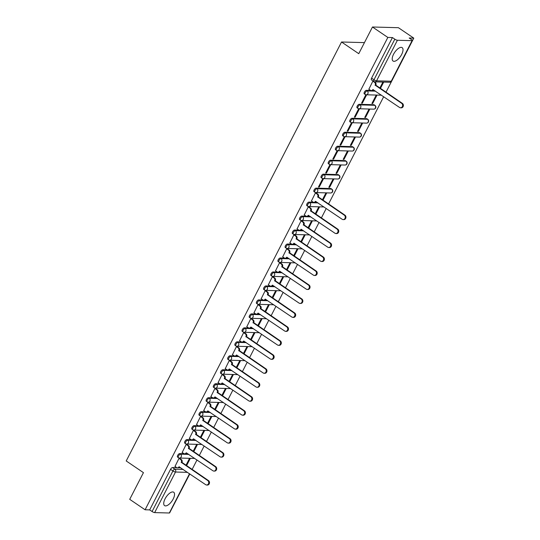 <?xml version="1.0" encoding="UTF-8"?>
<svg xmlns="http://www.w3.org/2000/svg" width="540" height="540" viewBox="0 0 540 540"><rect width="100%" height="100%" fill="white"/><g stroke="black" fill="none" stroke-linecap="round" stroke-linejoin="round"><path stroke-width="0.81" d="M173.178 499.027A8.093 3.537 124.2 0 0 173.684 492.224A8.093 3.537 124.2 0 0 165.085 498.812A8.093 3.537 124.2 0 0 164.585 505.615A8.093 3.537 124.2 0 0 173.178 499.027M401.659 54.452A8.093 3.537 124.2 0 0 402.165 47.648A8.093 3.537 124.2 0 0 393.565 54.236A8.093 3.537 124.2 0 0 393.066 61.04A8.093 3.537 124.2 0 0 401.659 54.452M184.066 453.715L179.672 453.593A2.079 0.905 124.2 0 0 177.714 455.355A2.079 0.905 124.2 0 0 177.586 457.103L178.436 457.677A2.079 0.905 -55.8 0 1 178.565 455.936A2.079 0.905 -55.8 0 1 180.522 454.167L188.825 454.397M191.248 439.742L186.853 439.621A2.079 0.905 124.2 0 0 184.896 441.382A2.079 0.905 124.2 0 0 184.768 443.131L185.612 443.705A2.079 0.905 -55.8 0 1 185.74 441.963A2.079 0.905 -55.8 0 1 187.704 440.201L196.007 440.424M198.43 425.77L194.029 425.648A2.079 0.905 124.2 0 0 192.071 427.417A2.079 0.905 124.2 0 0 191.943 429.158L192.794 429.739A2.079 0.905 -55.8 0 1 192.922 427.99A2.079 0.905 -55.8 0 1 194.879 426.229L203.182 426.452M205.612 411.797L201.211 411.683A2.079 0.905 124.2 0 0 199.253 413.444A2.079 0.905 124.2 0 0 199.125 415.186L199.976 415.766A2.079 0.905 -55.8 0 1 200.104 414.018A2.079 0.905 -55.8 0 1 202.061 412.256L210.364 412.479M212.787 397.825L208.393 397.71A2.079 0.905 124.2 0 0 206.435 399.472A2.079 0.905 124.2 0 0 206.307 401.22L207.157 401.794A2.079 0.905 -55.8 0 1 207.286 400.046A2.079 0.905 -55.8 0 1 209.243 398.284L217.546 398.513M219.969 383.859L215.575 383.738A2.079 0.905 124.2 0 0 213.617 385.499A2.079 0.905 124.2 0 0 213.489 387.248L214.333 387.821A2.079 0.905 -55.8 0 1 214.461 386.08A2.079 0.905 -55.8 0 1 216.425 384.311L224.728 384.541M227.151 369.887L222.75 369.765A2.079 0.905 124.2 0 0 220.793 371.527A2.079 0.905 124.2 0 0 220.664 373.275L221.515 373.849A2.079 0.905 -55.8 0 1 221.643 372.107A2.079 0.905 -55.8 0 1 223.601 370.346L231.903 370.568M234.333 355.914L229.932 355.793A2.079 0.905 124.2 0 0 227.975 357.554A2.079 0.905 124.2 0 0 227.846 359.303L228.697 359.876A2.079 0.905 -55.8 0 1 228.825 358.135A2.079 0.905 -55.8 0 1 230.782 356.373L239.085 356.596M241.508 341.942L237.114 341.82A2.079 0.905 124.2 0 0 235.157 343.589A2.079 0.905 124.2 0 0 235.028 345.33L235.879 345.911A2.079 0.905 -55.8 0 1 236.007 344.162A2.079 0.905 -55.8 0 1 237.965 342.401L246.267 342.623M248.69 327.969L244.296 327.854A2.079 0.905 124.2 0 0 242.339 329.616A2.079 0.905 124.2 0 0 242.21 331.358L243.054 331.938A2.079 0.905 -55.8 0 1 243.182 330.19A2.079 0.905 -55.8 0 1 245.147 328.428L253.449 328.651M255.872 313.997L251.471 313.882A2.079 0.905 124.2 0 0 249.514 315.644A2.079 0.905 124.2 0 0 249.386 317.392L250.236 317.966A2.079 0.905 -55.8 0 1 250.364 316.217A2.079 0.905 -55.8 0 1 252.322 314.456L260.624 314.685M263.054 300.031L258.653 299.909A2.079 0.905 124.2 0 0 256.696 301.671A2.079 0.905 124.2 0 0 256.568 303.419L257.418 303.993A2.079 0.905 -55.8 0 1 257.546 302.252A2.079 0.905 -55.8 0 1 259.504 300.483L267.806 300.713M270.229 286.058L265.835 285.937A2.079 0.905 124.2 0 0 263.878 287.699A2.079 0.905 124.2 0 0 263.75 289.447L264.6 290.021A2.079 0.905 -55.8 0 1 264.728 288.279A2.079 0.905 -55.8 0 1 266.686 286.517L274.988 286.74M277.412 272.086L273.017 271.964A2.079 0.905 124.2 0 0 271.06 273.726A2.079 0.905 124.2 0 0 270.932 275.474L271.775 276.048A2.079 0.905 -55.8 0 1 271.904 274.307A2.079 0.905 -55.8 0 1 273.868 272.545L282.17 272.768M284.594 258.113L280.193 257.992A2.079 0.905 124.2 0 0 278.235 259.76A2.079 0.905 124.2 0 0 278.107 261.502L278.957 262.082A2.079 0.905 -55.8 0 1 279.086 260.334A2.079 0.905 -55.8 0 1 281.043 258.572L289.346 258.795M291.776 244.141L287.375 244.026A2.079 0.905 124.2 0 0 285.417 245.788A2.079 0.905 124.2 0 0 285.289 247.529L286.139 248.11A2.079 0.905 -55.8 0 1 286.268 246.362A2.079 0.905 -55.8 0 1 288.225 244.6L296.528 244.823M298.951 230.168L294.557 230.054A2.079 0.905 124.2 0 0 292.599 231.815A2.079 0.905 124.2 0 0 292.471 233.564L293.321 234.137A2.079 0.905 -55.8 0 1 293.45 232.389A2.079 0.905 -55.8 0 1 295.407 230.627L303.709 230.857M306.133 216.203L301.738 216.081A2.079 0.905 124.2 0 0 299.781 217.843A2.079 0.905 124.2 0 0 299.653 219.591L300.497 220.165A2.079 0.905 -55.8 0 1 300.625 218.423A2.079 0.905 -55.8 0 1 302.589 216.655L310.892 216.884M313.315 202.23L308.914 202.109A2.079 0.905 124.2 0 0 306.956 203.87A2.079 0.905 124.2 0 0 306.828 205.619L307.679 206.192A2.079 0.905 -55.8 0 1 307.807 204.451A2.079 0.905 -55.8 0 1 309.764 202.689L318.067 202.912M330.777 188.534L316.096 188.136A2.079 0.905 124.2 0 0 314.138 189.898A2.079 0.905 124.2 0 0 314.01 191.646L314.861 192.226A2.079 0.905 -55.8 0 1 314.989 190.478A2.079 0.905 -55.8 0 1 316.946 188.716L331.628 189.115A2.079 0.905 -55.8 0 1 331.871 189.189L331.027 188.609A2.079 0.905 124.2 0 0 330.777 188.534L331.628 189.115A2.079 1.796 -88.4 0 1 330.649 192.982A2.079 2.079 0 0 0 331.871 189.189M337.959 174.569L323.278 174.163A2.079 0.905 124.2 0 0 321.32 175.932A2.079 0.905 124.2 0 0 321.192 177.674L322.043 178.254A2.079 0.905 -55.8 0 1 322.171 176.506A2.079 0.905 -55.8 0 1 324.128 174.744L338.81 175.142A2.079 0.905 -55.8 0 1 339.053 175.216L338.202 174.643A2.079 0.905 124.2 0 0 337.959 174.569L338.81 175.142A2.079 1.796 -88.4 0 1 337.831 179.01A2.079 2.079 0 0 0 339.053 175.216M345.141 160.596L330.46 160.198A2.079 0.905 124.2 0 0 328.502 161.96A2.079 0.905 124.2 0 0 328.374 163.701L329.218 164.281A2.079 0.905 -55.8 0 1 329.346 162.533A2.079 0.905 -55.8 0 1 331.31 160.772L345.985 161.17A2.079 0.905 -55.8 0 1 346.235 161.244L345.384 160.67A2.079 0.905 124.2 0 0 345.141 160.596L345.985 161.17A2.079 1.796 -88.4 0 1 345.013 165.038A2.079 2.079 0 0 0 346.235 161.244M352.316 146.624L337.635 146.225A2.079 0.905 124.2 0 0 335.678 147.987A2.079 0.905 124.2 0 0 335.549 149.735L336.4 150.309A2.079 0.905 -55.8 0 1 336.528 148.561A2.079 0.905 -55.8 0 1 338.486 146.799L353.167 147.197A2.079 0.905 -55.8 0 1 353.417 147.272L352.566 146.698A2.079 0.905 124.2 0 0 352.316 146.624L353.167 147.197A2.079 1.796 -88.4 0 1 352.188 151.065A2.079 2.079 0 0 0 353.417 147.272M359.498 132.651L344.817 132.253A2.079 0.905 124.2 0 0 342.86 134.014A2.079 0.905 124.2 0 0 342.731 135.763L343.582 136.337A2.079 0.905 -55.8 0 1 343.71 134.595A2.079 0.905 -55.8 0 1 345.668 132.827L360.349 133.232A2.079 0.905 -55.8 0 1 360.592 133.299L359.748 132.725A2.079 0.905 124.2 0 0 359.498 132.651L360.349 133.232A2.079 1.796 -88.4 0 1 359.37 137.093A2.079 2.079 0 0 0 360.592 133.299M366.68 118.678L351.999 118.28A2.079 0.905 124.2 0 0 350.042 120.042A2.079 0.905 124.2 0 0 349.913 121.79L350.764 122.364A2.079 0.905 -55.8 0 1 350.892 120.623A2.079 0.905 -55.8 0 1 352.85 118.861L367.531 119.259A2.079 0.905 -55.8 0 1 367.774 119.333L366.923 118.753A2.079 0.905 124.2 0 0 366.68 118.678L367.531 119.259A2.079 1.796 -88.4 0 1 366.552 123.12A2.079 2.079 0 0 0 367.774 119.333M373.862 104.706L359.181 104.308A2.079 0.905 124.2 0 0 357.224 106.076A2.079 0.905 124.2 0 0 357.095 107.818L357.939 108.398A2.079 0.905 -55.8 0 1 358.067 106.65A2.079 0.905 -55.8 0 1 360.031 104.888L374.706 105.287A2.079 0.905 -55.8 0 1 374.956 105.361L374.105 104.78A2.079 0.905 124.2 0 0 373.862 104.706L374.706 105.287A2.079 1.796 -88.4 0 1 373.734 109.154A2.079 2.079 0 0 0 374.956 105.361M370.757 90.457L366.356 90.335A2.079 0.905 124.2 0 0 364.399 92.104A2.079 0.905 124.2 0 0 364.271 93.845L365.121 94.426A2.079 0.905 -55.8 0 1 365.249 92.678A2.079 0.905 -55.8 0 1 367.207 90.916L375.509 91.139M170.89 510.476L189.817 473.918M192.105 469.476L196.999 459.945M199.287 455.504L204.181 445.979M206.462 441.531L211.363 432.007M213.644 427.558L218.538 418.034M220.826 413.586L225.72 404.062M228.008 399.613L232.902 390.089M235.184 385.648L240.084 376.117M242.366 371.675L247.259 362.151M249.548 357.703L254.441 348.179M256.723 343.73L261.623 334.206M263.905 329.758L268.805 320.234M271.087 315.792L275.981 306.261M278.269 301.82L283.163 292.288M285.444 287.847L290.344 278.323M292.626 273.875L297.526 264.35M299.808 259.902L304.702 250.378M306.99 245.929L311.884 236.405M314.165 231.964L319.066 222.433M321.347 217.991L326.241 208.46M328.529 204.019L383.683 96.694M385.972 92.246L413.782 38.138L409.185 38.016L411.581 39.643A2.079 0.506 27.2 0 1 412.391 40.561A2.079 0.506 27.2 0 1 412.088 40.662L397.406 40.264L376.556 80.831L391.237 81.23L412.088 40.662M372.472 27L387.842 37.436L145.091 509.774L129.722 499.338L143.444 472.649L126.218 460.958L341.537 41.998L358.756 53.69L372.472 27L398.412 27.702L413.782 38.138M189.709 473.843L169.641 512.899A2.079 0.506 -152.8 0 1 169.337 513L154.656 512.602A2.079 0.506 -152.8 0 1 152.078 511.522L149.681 509.902L170.532 469.327A2.079 0.905 -55.8 0 1 172.489 467.566L176.891 467.687M178.619 467.735L180.792 467.788M149.681 509.902L145.091 509.774M374.092 81.574A2.079 0.905 -55.8 0 1 373.849 81.499A2.079 0.905 -55.8 0 1 373.977 79.758L394.828 39.184L392.432 37.557L387.842 37.436M394.828 39.184A2.079 0.506 27.2 0 0 397.406 40.264M373.37 81.176L372.863 81.162L368.867 89.228M372.695 103.498L376.839 95.438L376.056 95.418L371.918 103.478L372.695 103.498L372.107 103.1M362.32 103.214L366.464 95.155L365.681 95.135L361.544 103.194L362.32 103.214L361.733 102.816M365.513 117.47L369.657 109.411L368.881 109.384L364.736 117.45L365.513 117.47L364.932 117.072M355.138 117.187L359.282 109.127L358.506 109.107L354.362 117.167L355.138 117.187L354.557 116.789M358.331 131.443L362.475 123.377L361.699 123.356L357.554 131.416L358.331 131.443L357.75 131.044M347.956 131.159L352.1 123.1L351.324 123.073L347.18 131.139L347.956 131.159L347.375 130.761M351.155 145.409L355.293 137.349L354.517 137.329L350.372 145.388L351.155 145.409L350.568 145.01M340.781 145.132L344.918 137.066L344.142 137.045L339.998 145.105L340.781 145.132L340.193 144.733M343.973 159.381L348.118 151.322L347.335 151.301L343.197 159.361L343.973 159.381L343.386 158.983M333.599 159.097L337.743 151.038L336.96 151.018L332.822 159.077L333.599 159.097L333.011 158.706M336.791 173.353L340.936 165.294L340.16 165.274L336.015 173.333L336.791 173.353L336.211 172.955M326.416 173.07L330.561 165.011L329.785 164.99L325.64 173.05L326.416 173.07L325.836 172.672M329.609 187.326L333.754 179.267L332.978 179.246L328.833 187.306L329.609 187.326L329.029 186.928M319.235 187.043L323.379 178.983L322.603 178.963L318.458 187.022L319.235 187.043L318.654 186.644M322.974 200.246L326.572 193.239L325.796 193.212L322.387 199.847M316.163 193.023L315.421 192.935L311.425 200.995M315.792 214.218L319.397 207.205L318.613 207.185L315.205 213.82M308.981 206.996L308.239 206.901L304.243 214.967M308.61 228.191L312.215 221.177L311.438 221.157L308.029 227.792M301.806 220.968L301.064 220.874L297.061 228.94M301.435 242.156L305.033 235.15L304.256 235.13L300.848 241.765M294.624 234.941L293.882 234.846L289.885 242.912M294.253 256.129L297.851 249.122L297.074 249.102L293.666 255.731M287.442 248.906L286.7 248.819L282.704 256.885M287.071 270.101L290.675 263.095L289.892 263.075L286.484 269.703M280.26 262.879L279.518 262.791L275.522 270.851M279.889 284.074L283.493 277.06L282.717 277.04L279.308 283.675M273.085 276.851L272.342 276.764L268.34 284.823M272.714 298.046L276.311 291.033L275.535 291.013L272.126 297.648M265.903 290.824L265.16 290.729L261.164 298.796M265.531 312.019L269.129 305.006L268.353 304.985L264.944 311.621M258.721 304.796L257.978 304.702L253.982 312.768M258.35 325.985L261.954 318.978L261.171 318.958L257.762 325.593M251.539 318.769L250.796 318.674L246.8 326.74M251.168 339.957L254.772 332.951L253.996 332.93L250.587 339.559M244.364 332.735L243.621 332.647L239.618 340.713M243.992 353.93L247.59 346.923L246.814 346.903L243.405 353.531M237.181 346.707L236.439 346.619L232.443 354.679M236.81 367.902L240.408 360.889L239.632 360.869L236.223 367.504M230 360.68L229.257 360.592L225.261 368.651M229.628 381.875L233.233 374.861L232.45 374.841L229.041 381.476M222.818 374.652L222.075 374.558L218.079 382.624M222.446 395.84L226.051 388.834L225.275 388.814L221.866 395.449M215.642 388.625L214.9 388.53L210.897 396.596M215.271 409.813L218.869 402.806L218.093 402.786L214.684 409.414M208.46 402.597L207.718 402.502L203.722 410.569M208.089 423.785L211.687 416.779L210.911 416.759L207.502 423.387M201.278 416.563L200.536 416.475L196.54 424.541M200.907 437.758L204.512 430.751L203.728 430.724L200.32 437.36M194.096 430.535L193.354 430.448L189.358 438.507M193.725 451.73L197.329 444.717L196.553 444.697L193.144 451.332M186.921 444.508L186.179 444.42L182.176 452.48M186.55 465.703L190.148 458.69L189.371 458.669L185.963 465.305M179.739 458.48L178.997 458.386L175.001 466.452M185.8 453.762L187.974 453.816M192.976 439.79L195.156 439.85M200.158 425.817L202.331 425.878M207.34 411.845L209.513 411.905M214.522 397.872L216.695 397.933M221.697 383.906L223.877 383.96M228.879 369.934L231.053 369.995M236.061 355.961L238.235 356.022M243.243 341.989L245.417 342.05M250.418 328.016L252.599 328.077M257.6 314.044L259.774 314.105M264.782 300.078L266.956 300.132M271.964 286.106L274.138 286.166M279.14 272.133L281.32 272.194M286.322 258.161L288.495 258.221M293.504 244.188L295.677 244.249M300.685 230.216L302.859 230.276M307.861 216.25L310.041 216.304M315.043 202.277L317.216 202.338M372.485 90.504L374.659 90.565M364.446 42.62L341.537 41.998M380.417 88.472L383.69 82.094M382.914 82.073L379.829 88.074M392.432 37.557L371.581 78.131A2.079 0.905 124.2 0 0 371.452 79.873L373.849 81.499A2.079 2.079 0 0 0 374.956 81.857L389.637 82.256A2.079 2.079 0 0 0 391.541 81.135L412.391 40.561M368.759 89.154L370.42 90.281A2.079 1.796 -88.4 0 0 372.883 89.539L399.593 107.494A2.39 2.066 -88.4 0 0 401.713 103.376L375.138 85.151A2.079 1.796 -88.4 0 0 374.517 82.309L375.185 82.33A2.079 1.796 91.6 0 1 375.813 85.165L402.381 103.39A2.39 2.066 91.6 0 1 401.261 107.838L400.586 107.818M374.328 81.743L375.185 82.33M373.451 89.741A2.079 1.796 91.6 0 1 371.959 90.585L371.284 90.565M372.857 81.182L374.517 82.309M375.07 85.286L375.745 85.3M311.317 200.921L312.977 202.048A2.079 1.796 -88.4 0 0 315.441 201.305L342.151 219.267A2.39 2.066 -88.4 0 0 344.27 215.143L317.696 196.918A2.079 1.796 -88.4 0 0 317.075 194.083L317.75 194.096A2.079 1.796 91.6 0 1 318.371 196.938L344.939 215.163A2.39 2.066 91.6 0 1 343.818 219.611L343.143 219.591M316.055 192.949L317.75 194.096M316.008 201.515A2.079 1.796 91.6 0 1 314.516 202.351L313.841 202.331M315.414 192.956L317.075 194.083M317.628 197.053L318.303 197.073M304.135 214.893L305.795 216.02A2.079 1.796 -88.4 0 0 308.259 215.278L334.969 233.233A2.39 2.066 -88.4 0 0 337.088 229.115L310.514 210.89A2.079 1.796 -88.4 0 0 309.893 208.049L310.568 208.069A2.079 1.796 91.6 0 1 311.189 210.911L337.763 229.136A2.39 2.066 91.6 0 1 336.636 233.584L335.961 233.564M308.873 206.921L310.568 208.069M308.826 215.48A2.079 1.796 91.6 0 1 307.334 216.324L306.659 216.304M308.232 206.921L309.893 208.049M310.446 211.025L311.121 211.046M296.953 228.866L298.613 229.993A2.079 1.796 -88.4 0 0 301.077 229.25L327.787 247.205A2.39 2.066 -88.4 0 0 329.906 243.088L303.338 224.863A2.079 1.796 -88.4 0 0 302.711 222.021L303.385 222.041A2.079 1.796 91.6 0 1 304.007 224.883L330.581 243.108A2.39 2.066 91.6 0 1 329.461 247.55L328.786 247.536M301.691 220.894L303.385 222.041M301.644 229.453A2.079 1.796 91.6 0 1 300.152 230.297L299.477 230.276M301.05 220.894L302.711 222.021M303.264 224.998L303.939 225.018M289.771 242.838L291.431 243.965A2.079 1.796 -88.4 0 0 293.902 243.223L320.612 261.178A2.39 2.066 -88.4 0 0 322.724 257.06L296.156 238.835A2.079 1.796 -88.4 0 0 295.529 235.994L296.204 236.014A2.079 1.796 91.6 0 1 296.831 238.856L323.399 257.074A2.39 2.066 91.6 0 1 322.279 261.522L321.604 261.502M294.516 234.866L296.204 236.014M294.469 243.425A2.079 1.796 91.6 0 1 292.97 244.269L292.302 244.249M293.868 234.866L295.529 235.994M296.089 238.97L296.757 238.984M282.596 256.81L284.256 257.938A2.079 1.796 -88.4 0 0 286.72 257.195L313.43 275.15A2.39 2.066 -88.4 0 0 315.549 271.033L288.974 252.808A2.079 1.796 -88.4 0 0 288.353 249.966L289.028 249.986A2.079 1.796 91.6 0 1 289.649 252.821L316.217 271.046A2.39 2.066 91.6 0 1 315.097 275.495L314.422 275.474M287.334 248.832L289.028 249.986M287.287 257.398A2.079 1.796 91.6 0 1 285.795 258.242L285.12 258.221M286.693 248.839L288.353 249.966M288.907 252.943L289.582 252.956M275.413 270.783L277.074 271.91A2.079 1.796 -88.4 0 0 279.538 271.168L306.248 289.123A2.39 2.066 -88.4 0 0 308.367 284.999L281.792 266.774A2.079 1.796 -88.4 0 0 281.171 263.939L281.846 263.952A2.079 1.796 91.6 0 1 282.467 266.794L309.042 285.019A2.39 2.066 91.6 0 1 307.915 289.467L307.24 289.447M280.152 262.805L281.846 263.952M280.105 271.37A2.079 1.796 91.6 0 1 278.613 272.207L277.938 272.194M279.511 262.811L281.171 263.939M281.725 266.909L282.4 266.929M268.232 284.749L269.892 285.876A2.079 1.796 -88.4 0 0 272.356 285.134L299.066 303.095A2.39 2.066 -88.4 0 0 301.185 298.971L274.617 280.746A2.079 1.796 -88.4 0 0 273.989 277.911L274.664 277.925A2.079 1.796 91.6 0 1 275.285 280.766L301.86 298.991A2.39 2.066 91.6 0 1 300.74 303.44L300.065 303.419M272.97 276.777L274.664 277.925M272.923 285.343A2.079 1.796 91.6 0 1 271.431 286.18L270.756 286.16M272.329 276.784L273.989 277.911M274.543 280.881L275.218 280.901M261.05 298.721L262.71 299.849A2.079 1.796 -88.4 0 0 265.181 299.106L291.89 317.061A2.39 2.066 -88.4 0 0 294.003 312.944L267.435 294.719A2.079 1.796 -88.4 0 0 266.807 291.877L267.482 291.897A2.079 1.796 91.6 0 1 268.11 294.739L294.678 312.964A2.39 2.066 91.6 0 1 293.558 317.405L292.882 317.392M265.795 290.75L267.482 291.897M265.748 299.309A2.079 1.796 91.6 0 1 264.249 300.152L263.581 300.132M265.147 290.75L266.807 291.877M267.368 294.853L268.036 294.874M253.874 312.694L255.535 313.821A2.079 1.796 -88.4 0 0 257.999 313.079L284.708 331.034A2.39 2.066 -88.4 0 0 286.828 326.916L260.253 308.691A2.079 1.796 -88.4 0 0 259.632 305.849L260.307 305.87A2.079 1.796 91.6 0 1 260.928 308.711L287.496 326.936A2.39 2.066 91.6 0 1 286.375 331.378L285.701 331.364M258.613 304.722L260.307 305.87M258.566 313.281A2.079 1.796 91.6 0 1 257.074 314.125L256.399 314.105M257.972 304.722L259.632 305.849M260.185 308.826L260.861 308.846M246.692 326.666L248.353 327.794A2.079 1.796 -88.4 0 0 250.817 327.051L277.526 345.006A2.39 2.066 -88.4 0 0 279.646 340.889L253.071 322.663A2.079 1.796 -88.4 0 0 252.45 319.822L253.125 319.842A2.079 1.796 91.6 0 1 253.746 322.677L280.321 340.902A2.39 2.066 91.6 0 1 279.194 345.35L278.519 345.33M251.431 318.695L253.125 319.842M251.384 327.254A2.079 1.796 91.6 0 1 249.892 328.097L249.217 328.077M250.79 318.695L252.45 319.822M253.004 322.799L253.679 322.812M239.51 340.639L241.171 341.766A2.079 1.796 -88.4 0 0 243.635 341.024L270.344 358.979A2.39 2.066 -88.4 0 0 272.464 354.861L245.896 336.636A2.079 1.796 -88.4 0 0 245.268 333.794L245.943 333.815A2.079 1.796 91.6 0 1 246.564 336.65L273.139 354.875A2.39 2.066 91.6 0 1 272.018 359.323L271.343 359.303M244.249 332.66L245.943 333.815M244.202 341.226A2.079 1.796 91.6 0 1 242.71 342.07L242.035 342.05M243.607 332.667L245.268 333.794M245.822 336.771L246.497 336.785M232.328 354.611L233.989 355.738A2.079 1.796 -88.4 0 0 236.459 354.996L263.169 372.951A2.39 2.066 -88.4 0 0 265.282 368.827L238.714 350.602A2.079 1.796 -88.4 0 0 238.086 347.767L238.761 347.78A2.079 1.796 91.6 0 1 239.389 350.622L265.957 368.847A2.39 2.066 91.6 0 1 264.836 373.295L264.161 373.275M237.074 346.633L238.761 347.78M237.026 355.199A2.079 1.796 91.6 0 1 235.528 356.036L234.86 356.022M236.425 346.639L238.086 347.767M238.646 350.737L239.315 350.757M225.153 368.577L226.814 369.704A2.079 1.796 -88.4 0 0 229.277 368.962L255.987 386.924A2.39 2.066 -88.4 0 0 258.107 382.799L231.532 364.574A2.079 1.796 -88.4 0 0 230.911 361.739L231.586 361.753A2.079 1.796 91.6 0 1 232.207 364.595L258.781 382.82A2.39 2.066 91.6 0 1 257.654 387.268L256.979 387.248M229.892 360.605L231.586 361.753M229.844 369.171A2.079 1.796 91.6 0 1 228.353 370.008L227.678 369.988M229.25 360.605L230.911 361.739M231.464 364.709L232.139 364.73M217.971 382.55L219.632 383.677A2.079 1.796 -88.4 0 0 222.095 382.934L248.805 400.889A2.39 2.066 -88.4 0 0 250.925 396.772L224.35 378.547A2.079 1.796 -88.4 0 0 223.729 375.705L224.404 375.725A2.079 1.796 91.6 0 1 225.025 378.567L251.6 396.792A2.39 2.066 91.6 0 1 250.472 401.233L249.797 401.22M222.71 374.578L224.404 375.725M222.662 383.137A2.079 1.796 91.6 0 1 221.171 383.981L220.496 383.96M222.068 374.578L223.729 375.705M224.282 378.682L224.957 378.702M210.789 396.522L212.45 397.649A2.079 1.796 -88.4 0 0 214.913 396.907L241.623 414.862A2.39 2.066 -88.4 0 0 243.743 410.744L217.175 392.519A2.079 1.796 -88.4 0 0 216.547 389.678L217.222 389.698A2.079 1.796 91.6 0 1 217.843 392.539L244.418 410.764A2.39 2.066 91.6 0 1 243.297 415.206L242.622 415.193M215.528 388.55L217.222 389.698M215.48 397.109A2.079 1.796 91.6 0 1 213.988 397.953L213.314 397.933M214.886 388.55L216.547 389.678M217.1 392.654L217.775 392.675M203.607 410.495L205.274 411.622A2.079 1.796 -88.4 0 0 207.738 410.879L234.448 428.834A2.39 2.066 -88.4 0 0 236.56 424.717L209.993 406.492A2.079 1.796 -88.4 0 0 209.365 403.65L210.04 403.67A2.079 1.796 91.6 0 1 210.668 406.505L237.236 424.73A2.39 2.066 91.6 0 1 236.115 429.179L235.44 429.158M208.352 402.523L210.04 403.67M208.305 411.082A2.079 1.796 91.6 0 1 206.806 411.925L206.138 411.905M207.704 402.523L209.365 403.65M209.925 406.627L210.593 406.64M196.432 424.467L198.092 425.594A2.079 1.796 -88.4 0 0 200.556 424.852L227.266 442.807A2.39 2.066 -88.4 0 0 229.385 438.689L202.81 420.464A2.079 1.796 -88.4 0 0 202.19 417.623L202.865 417.643A2.079 1.796 91.6 0 1 203.486 420.478L230.06 438.703A2.39 2.066 91.6 0 1 228.933 443.151L228.258 443.131M201.17 416.488L202.865 417.643M201.123 425.054A2.079 1.796 91.6 0 1 199.631 425.891L198.956 425.878M200.529 416.495L202.19 417.623M202.743 420.593L203.418 420.613M189.25 438.433L190.91 439.567A2.079 1.796 -88.4 0 0 193.374 438.824L220.084 456.779A2.39 2.066 -88.4 0 0 222.203 452.655L195.629 434.43A2.079 1.796 -88.4 0 0 195.007 431.595L195.683 431.608A2.079 1.796 91.6 0 1 196.304 434.45L222.878 452.675A2.39 2.066 91.6 0 1 221.751 457.124L221.076 457.103M193.988 430.461L195.683 431.608M193.941 439.027A2.079 1.796 91.6 0 1 192.449 439.864L191.774 439.85M193.347 430.468L195.007 431.595M195.561 434.565L196.236 434.585M182.068 452.405L183.728 453.533A2.079 1.796 -88.4 0 0 186.192 452.79L212.902 470.752A2.39 2.066 -88.4 0 0 215.021 466.627L188.453 448.402A2.079 1.796 -88.4 0 0 187.826 445.568L188.501 445.581A2.079 1.796 91.6 0 1 189.122 448.423L215.696 466.648A2.39 2.066 91.6 0 1 214.576 471.096L213.901 471.076M186.806 444.433L188.501 445.581M186.759 452.999A2.079 1.796 91.6 0 1 185.267 453.836L184.592 453.816M186.165 444.433L187.826 445.568M188.379 448.538L189.054 448.558M174.893 466.378L176.553 467.505A2.079 1.796 -88.4 0 0 179.017 466.763L205.726 484.718A2.39 2.066 -88.4 0 0 207.839 480.6L181.271 462.375A2.079 1.796 -88.4 0 0 180.644 459.533L181.319 459.554A2.079 1.796 91.6 0 1 181.946 462.395L208.514 480.62A2.39 2.066 91.6 0 1 207.394 485.062L206.719 485.048M179.631 458.406L181.319 459.554M179.584 466.965A2.079 1.796 91.6 0 1 178.085 467.809L177.417 467.788M178.983 458.406L180.644 459.533M181.204 462.51L181.879 462.53M179.672 453.593L180.522 454.167A2.079 1.796 91.6 0 1 181.143 457.009A2.079 1.796 -88.4 0 1 178.679 457.751A2.079 0.905 -55.8 0 1 178.436 457.677A2.079 2.079 0 0 0 179.543 458.035L194.225 458.433A2.079 1.796 -88.4 0 0 194.69 458.379A2.079 2.079 0 0 1 194.225 458.433M186.853 439.621L187.704 440.201A2.079 1.796 91.6 0 1 188.325 443.036A2.079 1.796 -88.4 0 1 185.861 443.779A2.079 0.905 -55.8 0 1 185.612 443.705A2.079 2.079 0 0 0 186.725 444.062L201.407 444.467A2.079 1.796 -88.4 0 0 201.866 444.407M194.029 425.648L194.879 426.229A2.079 1.796 91.6 0 1 195.507 429.07A2.079 1.796 -88.4 0 1 193.043 429.813A2.079 0.905 -55.8 0 1 192.794 429.739A2.079 2.079 0 0 0 193.907 430.096L208.589 430.495A2.079 1.796 -88.4 0 0 209.048 430.434M201.211 411.683L202.061 412.256A2.079 1.796 91.6 0 1 202.682 415.098A2.079 1.796 -88.4 0 1 200.219 415.84A2.079 0.905 -55.8 0 1 199.976 415.766A2.079 2.079 0 0 0 201.083 416.124L215.764 416.522A2.079 1.796 -88.4 0 0 216.23 416.462A2.079 2.079 0 0 1 215.764 416.522M208.393 397.71L209.243 398.284A2.079 1.796 91.6 0 1 209.864 401.126A2.079 1.796 -88.4 0 1 207.4 401.868A2.079 0.905 -55.8 0 1 207.157 401.794A2.079 2.079 0 0 0 208.265 402.151L222.946 402.55A2.079 1.796 -88.4 0 0 223.412 402.496A2.079 2.079 0 0 1 222.946 402.55M215.575 383.738L216.425 384.311A2.079 1.796 91.6 0 1 217.046 387.153A2.079 1.796 -88.4 0 1 214.583 387.896A2.079 0.905 -55.8 0 1 214.333 387.821A2.079 2.079 0 0 0 215.447 388.179L230.128 388.577A2.079 1.796 -88.4 0 0 230.587 388.523M222.75 369.765L223.601 370.346A2.079 1.796 91.6 0 1 224.228 373.181A2.079 1.796 -88.4 0 1 221.765 373.923A2.079 0.905 -55.8 0 1 221.515 373.849A2.079 2.079 0 0 0 222.629 374.207L237.31 374.605A2.079 1.796 -88.4 0 0 237.769 374.551M229.932 355.793L230.782 356.373A2.079 1.796 91.6 0 1 231.404 359.208A2.079 1.796 -88.4 0 1 228.94 359.951A2.079 0.905 -55.8 0 1 228.697 359.876A2.079 2.079 0 0 0 229.804 360.234L244.485 360.639A2.079 1.796 -88.4 0 0 244.951 360.578A2.079 2.079 0 0 1 244.485 360.639M237.114 341.82L237.965 342.401A2.079 1.796 91.6 0 1 238.585 345.242A2.079 1.796 -88.4 0 1 236.122 345.985A2.079 0.905 -55.8 0 1 235.879 345.911A2.079 2.079 0 0 0 236.986 346.268L251.667 346.667A2.079 1.796 -88.4 0 0 252.133 346.606A2.079 2.079 0 0 1 251.667 346.667M244.296 327.854L245.147 328.428A2.079 1.796 91.6 0 1 245.768 331.27A2.079 1.796 -88.4 0 1 243.304 332.012A2.079 0.905 -55.8 0 1 243.054 331.938A2.079 2.079 0 0 0 244.168 332.296L258.849 332.694A2.079 1.796 -88.4 0 0 259.308 332.633M251.471 313.882L252.322 314.456A2.079 1.796 91.6 0 1 252.95 317.297A2.079 1.796 -88.4 0 1 250.486 318.04A2.079 0.905 -55.8 0 1 250.236 317.966A2.079 2.079 0 0 0 251.35 318.323L266.031 318.722A2.079 1.796 -88.4 0 0 266.49 318.668M258.653 299.909L259.504 300.483A2.079 1.796 91.6 0 1 260.125 303.325A2.079 1.796 -88.4 0 1 257.661 304.067A2.079 0.905 -55.8 0 1 257.418 303.993A2.079 2.079 0 0 0 258.525 304.351L273.206 304.749A2.079 1.796 -88.4 0 0 273.672 304.695A2.079 2.079 0 0 1 273.206 304.749M265.835 285.937L266.686 286.517A2.079 1.796 91.6 0 1 267.307 289.352A2.079 1.796 -88.4 0 1 264.843 290.095A2.079 0.905 -55.8 0 1 264.6 290.021A2.079 2.079 0 0 0 265.707 290.378L280.388 290.776A2.079 1.796 -88.4 0 0 280.854 290.723A2.079 2.079 0 0 1 280.388 290.776M273.017 271.964L273.868 272.545A2.079 1.796 91.6 0 1 274.489 275.38A2.079 1.796 -88.4 0 1 272.025 276.122A2.079 0.905 -55.8 0 1 271.775 276.048A2.079 2.079 0 0 0 272.889 276.406L287.57 276.811A2.079 1.796 -88.4 0 0 288.029 276.75M280.193 257.992L281.043 258.572A2.079 1.796 91.6 0 1 281.671 261.414A2.079 1.796 -88.4 0 1 279.207 262.156A2.079 0.905 -55.8 0 1 278.957 262.082A2.079 2.079 0 0 0 280.071 262.44L294.752 262.838A2.079 1.796 -88.4 0 0 295.211 262.778M287.375 244.026L288.225 244.6A2.079 1.796 91.6 0 1 288.846 247.442A2.079 1.796 -88.4 0 1 286.382 248.184A2.079 0.905 -55.8 0 1 286.139 248.11A2.079 2.079 0 0 0 287.246 248.468L301.928 248.866A2.079 1.796 -88.4 0 0 302.393 248.812A2.079 2.079 0 0 1 301.928 248.866M294.557 230.054L295.407 230.627A2.079 1.796 91.6 0 1 296.028 233.469A2.079 1.796 -88.4 0 1 293.564 234.212A2.079 0.905 -55.8 0 1 293.321 234.137A2.079 2.079 0 0 0 294.428 234.495L309.11 234.893A2.079 1.796 -88.4 0 0 309.575 234.839M301.738 216.081L302.589 216.655A2.079 1.796 91.6 0 1 303.21 219.497A2.079 1.796 -88.4 0 1 300.746 220.239A2.079 0.905 -55.8 0 1 300.497 220.165A2.079 2.079 0 0 0 301.61 220.523L316.291 220.921A2.079 1.796 -88.4 0 0 316.75 220.867M308.914 202.109L309.764 202.689A2.079 1.796 91.6 0 1 310.392 205.524A2.079 1.796 -88.4 0 1 307.928 206.267A2.079 0.905 -55.8 0 1 307.679 206.192A2.079 2.079 0 0 0 308.792 206.55L323.474 206.948A2.079 1.796 -88.4 0 0 323.933 206.894M316.096 188.136L316.946 188.716A2.079 1.796 91.6 0 1 317.567 191.552A2.079 1.796 -88.4 0 1 315.103 192.294A2.079 0.905 -55.8 0 1 314.861 192.226A2.079 2.079 0 0 0 315.968 192.584L330.649 192.982M323.278 174.163L324.128 174.744A2.079 1.796 91.6 0 1 324.749 177.586A2.079 1.796 -88.4 0 1 322.286 178.328A2.079 0.905 -55.8 0 1 322.043 178.254A2.079 2.079 0 0 0 323.15 178.612L337.831 179.01M330.46 160.198L331.31 160.772A2.079 1.796 91.6 0 1 331.931 163.613A2.079 1.796 -88.4 0 1 329.468 164.356A2.079 0.905 -55.8 0 1 329.218 164.281A2.079 2.079 0 0 0 330.332 164.639L345.013 165.038M337.635 146.225L338.486 146.799A2.079 1.796 91.6 0 1 339.113 149.641A2.079 1.796 -88.4 0 1 336.65 150.383A2.079 0.905 -55.8 0 1 336.4 150.309A2.079 2.079 0 0 0 337.514 150.667L352.188 151.065M344.817 132.253L345.668 132.827A2.079 1.796 91.6 0 1 346.288 135.668A2.079 1.796 -88.4 0 1 343.825 136.411A2.079 0.905 -55.8 0 1 343.582 136.337A2.079 2.079 0 0 0 344.689 136.694L359.37 137.093M351.999 118.28L352.85 118.861A2.079 1.796 91.6 0 1 353.471 121.696A2.079 1.796 -88.4 0 1 351.007 122.438A2.079 0.905 -55.8 0 1 350.764 122.364A2.079 2.079 0 0 0 351.871 122.722L366.552 123.12M359.181 104.308L360.031 104.888A2.079 1.796 91.6 0 1 360.652 107.723A2.079 1.796 -88.4 0 1 358.189 108.466A2.079 0.905 -55.8 0 1 357.939 108.398A2.079 2.079 0 0 0 359.053 108.756L373.734 109.154M366.356 90.335L367.207 90.916A2.079 1.796 91.6 0 1 367.835 93.758A2.079 1.796 -88.4 0 1 365.371 94.5A2.079 0.905 -55.8 0 1 365.121 94.426A2.079 2.079 0 0 0 366.235 94.784L380.909 95.182A2.079 1.796 -88.4 0 0 381.375 95.121M172.489 467.566L174.886 469.193L183.188 469.415M187.515 472.358L175.507 472.027L154.656 512.602M169.337 513L189.526 473.722M371.581 78.131L373.977 79.758A2.079 0.506 -152.8 0 0 376.556 80.831A2.079 1.796 91.6 0 1 374.956 81.857M170.532 469.327L172.928 470.954A2.079 0.905 -55.8 0 1 174.886 469.193A2.079 1.796 -88.4 0 1 175.507 472.027A2.079 0.506 -152.8 0 1 172.928 470.954L152.078 511.522M391.541 81.135A2.079 0.506 27.2 0 1 391.237 81.23A2.079 1.796 91.6 0 1 389.637 82.256M375.138 85.151L375.813 85.165M401.713 103.376L402.381 103.39M317.696 196.918L318.371 196.938M344.27 215.143L344.939 215.163M310.514 210.89L311.189 210.911M337.088 229.115L337.763 229.136M303.338 224.863L304.007 224.883M329.906 243.088L330.581 243.108M296.156 238.835L296.831 238.856M322.724 257.06L323.399 257.074M288.974 252.808L289.649 252.821M315.549 271.033L316.217 271.046M281.792 266.774L282.467 266.794M308.367 284.999L309.042 285.019M274.617 280.746L275.285 280.766M301.185 298.971L301.86 298.991M267.435 294.719L268.11 294.739M294.003 312.944L294.678 312.964M260.253 308.691L260.928 308.711M286.828 326.916L287.496 326.936M253.071 322.663L253.746 322.677M279.646 340.889L280.321 340.902M245.896 336.636L246.564 336.65M272.464 354.861L273.139 354.875M238.714 350.602L239.389 350.622M265.282 368.827L265.957 368.847M231.532 364.574L232.207 364.595M258.107 382.799L258.781 382.82M224.35 378.547L225.025 378.567M250.925 396.772L251.6 396.792M217.175 392.519L217.843 392.539M243.743 410.744L244.418 410.764M209.993 406.492L210.668 406.505M236.56 424.717L237.236 424.73M202.81 420.464L203.486 420.478M229.385 438.689L230.06 438.703M195.629 434.43L196.304 434.45M222.203 452.655L222.878 452.675M188.453 448.402L189.122 448.423M215.021 466.627L215.696 466.648M181.271 462.375L181.946 462.395M207.839 480.6L208.514 480.62M380.909 95.182A2.079 2.079 0 0 0 381.395 95.135M323.474 206.948A2.079 2.079 0 0 0 323.953 206.908M316.291 220.921A2.079 2.079 0 0 0 316.771 220.88M309.11 234.893A2.079 2.079 0 0 0 309.596 234.853M294.752 262.838A2.079 2.079 0 0 0 295.232 262.791M287.57 276.811A2.079 2.079 0 0 0 288.05 276.764M266.031 318.722A2.079 2.079 0 0 0 266.51 318.681M258.849 332.694A2.079 2.079 0 0 0 259.328 332.647M237.31 374.605A2.079 2.079 0 0 0 237.789 374.564M230.128 388.577A2.079 2.079 0 0 0 230.607 388.537M208.589 430.495A2.079 2.079 0 0 0 209.068 430.448M201.407 444.467A2.079 2.079 0 0 0 201.886 444.42"/></g></svg>
